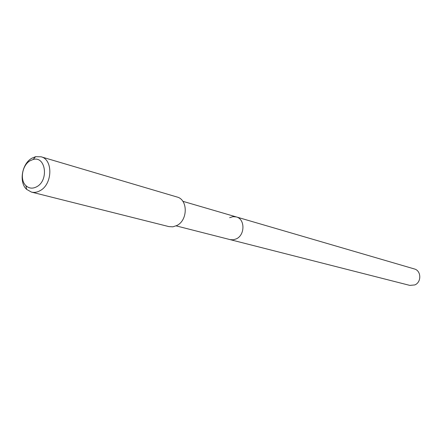 <?xml version="1.0" encoding="UTF-8"?>
<svg xmlns="http://www.w3.org/2000/svg" width="442" height="442" viewBox="0 0 442 442"><rect width="100%" height="100%" fill="white"/><g stroke="black" fill="none" stroke-linecap="round" stroke-linejoin="round"><path stroke-width="0.66" d="M176.115 225.868L409.817 285.394L414.806 284.93C421.701 282.217 421.32 270.587 414.314 268.935L236.31 216.928C245.078 218.934 245.177 234.89 236.404 238.829L233.26 239.813L230.105 239.619L233.26 239.813L236.404 238.829C245.177 234.89 245.078 218.934 236.31 216.928L232.967 216.652L229.647 217.685M31.443 192.088L168.927 226.613L172.888 226.818L176.844 225.514C187.966 220.304 188.043 199.53 177.021 197.005L41.089 156.794C53.173 159.479 52.587 184.154 40.189 190.601C37.25 192.281 34.332 192.778 31.443 192.088L26.642 189.38C18.735 182.402 21.818 163.783 31.758 158.28L35.581 156.683L41.089 156.794M36.83 186.684C32.774 188.878 29.161 188.557 25.979 185.734C19.625 180.154 22.106 165.17 30.089 160.761L33.156 159.485C45.648 155.711 49.073 180.248 36.83 186.684M182.833 201.303L236.31 216.928M25.979 185.734L26.642 189.38M33.156 159.485L35.581 156.683"/></g></svg>
